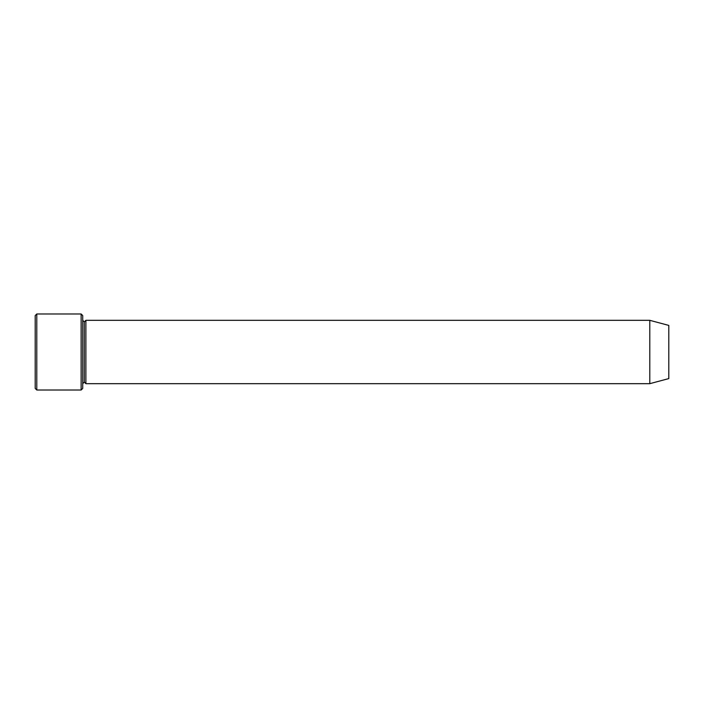 <?xml version="1.0" encoding="UTF-8"?>
<svg xmlns="http://www.w3.org/2000/svg" width="704" height="704" viewBox="0 0 704 704"><rect width="100%" height="100%" fill="white"/><g stroke="black" fill="none" stroke-linecap="round" stroke-linejoin="round"><path stroke-width="1.06" d="M35.2 315.568L35.2 388.432L36.784 390.016L36.784 313.984L35.2 315.568L36.784 313.984L36.784 390.016L81.136 390.016L82.72 388.432L82.72 315.568L81.136 313.984L81.136 390.016L81.136 313.984L36.784 313.984L81.136 313.984L82.72 315.568L82.72 388.432L81.136 390.016L36.784 390.016L35.2 388.432L35.2 315.568M649.792 383.68L649.792 320.32L85.888 320.32L85.888 383.68L649.792 383.68L668.8 378.585L668.8 325.415L649.792 320.32L649.792 383.68L85.888 383.68L84.304 382.096L84.304 321.904L82.72 320.32L84.304 321.904L85.888 320.32L84.304 321.904L84.304 382.096L82.72 383.68L84.304 382.096L85.888 383.68L85.888 320.32L649.792 320.32L668.8 325.415L668.8 378.585L649.792 383.68"/></g></svg>
